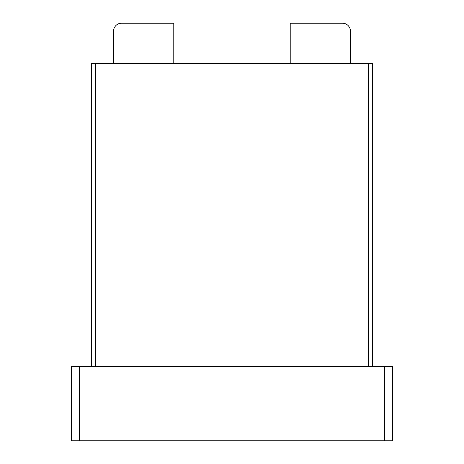<?xml version="1.0" encoding="UTF-8"?>
<svg xmlns="http://www.w3.org/2000/svg" width="464" height="464" viewBox="0 0 464 464"><rect width="100%" height="100%" fill="white"/><g stroke="black" fill="none" stroke-linecap="round" stroke-linejoin="round"><path stroke-width="0.7" d="M91.46 366.514L91.46 63.353L372.54 63.353L372.54 366.514M71.386 366.514L79.414 366.514L79.414 440.8L71.386 440.8L71.386 366.514M384.586 366.514L392.614 366.514L392.614 440.8L384.586 440.8L384.586 366.514L79.414 366.514M384.586 440.8L79.414 440.8M173.78 63.353L173.78 23.2L121.58 23.2A8.033 8.033 0 0 0 113.547 31.233L113.547 63.353M350.453 63.353L350.453 31.233A8.033 8.033 0 0 0 342.42 23.2L290.22 23.2L290.22 63.353M368.52 366.514L368.52 63.353M95.48 63.353L95.48 366.514"/></g></svg>
